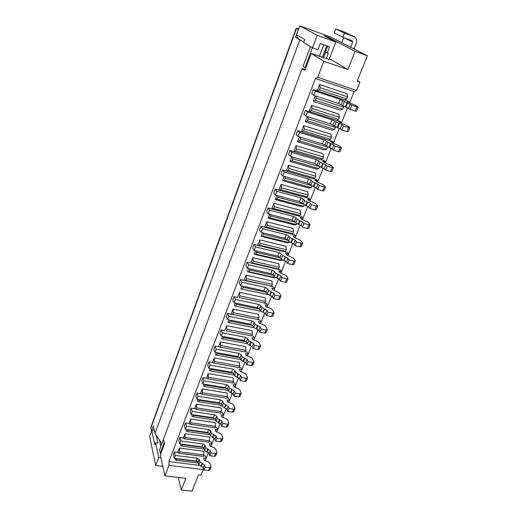 <?xml version="1.0" encoding="UTF-8"?>
<svg xmlns="http://www.w3.org/2000/svg" width="517" height="517" viewBox="0 0 517 517"><rect width="100%" height="100%" fill="white"/><g stroke="black" fill="none" stroke-linecap="round" stroke-linejoin="round"><path stroke-width="0.78" d="M154.131 429.465L151.759 430.739L154.803 444.704L155.539 442.714L157.924 443.03L156.14 435.062L155.003 433.356L153.362 425.995L151.462 431.184L150.757 427.572L151.203 426.331M151.759 430.739L149.62 436.587L155.733 465.455L158.764 457.371L155.539 442.714M305.734 68.089L303.065 66.338L310.446 46.614M175.308 455.412L174.21 458.269L173.35 454.76L174.436 451.916L175.308 455.412L197.281 458.23L199.284 459.613L199.963 461.959L204.519 464.809L205.223 467.194L209.76 467.756L211.104 467.097L209.986 463.226L208.681 462.036L204.293 460.253L203.601 457.926L206.083 458.243L205.385 455.942L203.614 455.71M206.083 458.243L205.133 460.595M210.968 467.426L209.954 469.921L208.603 470.586L204.073 470.031L205.223 467.194M201.985 463.348L200.848 466.179L203.375 467.639L204.073 470.031M174.21 458.269L196.156 461.048L198.16 462.431L198.832 464.783L200.848 466.179M175.489 458.43L175.089 459.471L176.226 460.363L198.366 463.148M176.775 458.592L176.775 458.941L197.468 461.565M176.775 458.941L176.226 460.363M178.972 453.254L177.829 452.362L179.489 448.052L179.522 451.826L178.972 453.254L203.336 456.414L203.898 455.005L203.788 451.263L179.489 448.052M174.436 451.916L177.829 452.362M179.522 451.826L203.898 455.005M161.873 443.625L159.365 439.877L160.845 446.365M164.936 475.879L168.962 465.378L168.962 461.578L315.428 78.513L317.677 77.317L323.842 61.226L311.234 53.451L304.849 70.441L302.109 68.541L163.437 439.146L164.529 443.799L160.289 455.096L164.936 475.879L185.881 478.348L181.28 489.961L191.956 491.15L198.541 474.806L201.003 475.104L203.233 469.591L203.162 467.232M181.28 489.961L178.21 477.443M162.797 466.315L155.733 465.455M168.962 465.378L203.233 469.591M163.475 439.327L159.488 449.99L160.613 454.236M168.962 461.578L199.174 465.352M182.294 444.245L182.294 444.652L203.226 447.457M182.294 444.652L181.738 446.093L180.562 445.26L181.021 444.077M180.853 441.001L179.735 443.903L178.83 440.458L179.942 437.563L180.853 441.001L202.948 444L204.978 445.376L205.688 447.683L210.29 450.527L211.02 452.873L215.583 453.474L216.927 452.84L215.757 449.034L214.439 447.851L210.012 446.055L209.288 443.767L211.783 444.109L211.059 441.841L209.282 441.596M211.783 444.109L210.858 446.397M181.738 446.093L204.086 449.073M185.092 437.414L184.53 438.868L183.354 438.035L185.041 433.653L185.092 437.414L209.605 440.794L209.475 437.065L185.041 433.653M179.942 437.563L183.354 438.035M216.797 453.163L215.757 455.71L214.413 456.349L209.857 455.755L211.02 452.873M207.731 449.073L206.574 451.948L209.127 453.403L209.857 455.755M206.574 451.948L204.532 450.559L203.834 448.239L201.804 446.862L179.735 443.903M184.53 438.868L209.03 442.222L209.605 440.794M160.852 457.635L158.764 457.371M159.365 439.877L156.14 435.062M187.904 429.653L187.91 430.118L209.081 433.117M187.91 430.118L187.348 431.585L186.133 430.816L186.65 429.478M187.348 431.585L209.902 434.758M311.234 53.451L329.09 59.513L335.85 41.98L324.03 35.718L328.599 37.398L328.36 38.019M155.003 433.356L299.815 39.867L301.663 40.753L298.109 38.646L296.525 34.755L299.782 25.85L330.447 36.946L367.38 55.758L357.137 81.182L359.935 82.145L356.568 90.469L317.677 77.317M299.782 25.85L317.238 35.279L335.85 41.98M323.842 61.226L347.857 69.575L355.076 51.345L328.599 37.398M355.076 51.345L367.38 55.758M299.815 39.867L295.446 37.282L298.303 29.45L296.235 28.28L298.697 28.816M297.908 38.155L295.446 37.282M341.743 42.84L343.766 37.625M354.093 48.844L356.265 43.357C357.228 40.139 356.4 37.864 353.777 36.539L344.852 32.228L335.759 28.894L334.208 32.952L342.855 37.295L352.148 40.681L352.646 42.039L350.584 47.293M335.759 28.894L344.471 33.127L353.777 36.539M344.471 33.127L342.855 37.295M357.383 80.581L359.935 82.145M315.428 78.513L354.145 91.561L356.568 90.469M205.223 460.628L208.474 452.582M210.955 446.436L214.309 438.112M216.778 432.005L220.248 423.404M222.698 417.329L226.284 408.436M228.721 402.4L232.43 393.211M234.847 387.214L238.68 377.714M241.084 371.762L245.045 361.945M247.43 356.039L251.52 345.892M253.886 340.037L258.112 329.555M260.458 323.745L264.827 312.921M267.147 307.163L271.664 295.983M273.965 290.283L278.624 278.728M280.899 273.086L285.714 261.15M287.969 255.572L292.945 243.242M295.168 237.73L300.306 224.992M302.503 219.544L307.809 206.386M309.98 201.016L315.46 187.425M317.6 182.133L323.261 168.096M325.367 162.881L331.223 148.379M333.291 143.248L339.333 128.268M341.369 123.227L347.611 107.749M349.608 102.805L354.145 91.561M202.91 377.656L204.002 380.829L202.806 383.937L201.72 380.751L202.91 377.656L206.399 378.25L208.209 373.558L208.338 377.248L233.406 381.494L233.193 377.837L208.209 373.558M232.908 382.722L234.731 383.032L235.578 385.133L234.757 387.175M205.327 384.357L204.751 386.542L203.414 385.986L204.118 384.157M217.444 352.814L216.862 355.185L215.447 354.785L216.287 352.6M215.001 346.112L216.196 349.137L214.956 352.361L213.773 349.318L215.001 346.112L218.536 346.771L220.404 341.911L220.585 345.563L245.93 350.287L245.672 346.668L220.404 341.911M245.342 351.747L247.184 352.09L248.102 354.093L247.333 356M193.61 414.815L193.048 416.825L191.794 416.127L192.376 414.628M191.225 408.126L192.227 411.435L191.07 414.434L190.082 411.112L191.225 408.126L194.676 408.65L196.428 404.12L196.518 407.848L221.302 411.648L221.127 407.952L196.428 404.12M220.895 412.656L222.698 412.928L223.48 415.119L222.607 417.29M199.42 399.719L198.851 401.812L197.559 401.186L198.198 399.525M197.016 393.023L198.063 396.268L196.887 399.318L195.853 396.061L197.016 393.023L200.486 393.579L202.263 388.971L202.38 392.681L227.299 396.701L227.112 393.023L202.263 388.971M226.853 397.819L228.663 398.109L229.477 400.248L228.624 402.362M282.547 180.717L284.486 180.162L311.228 187.619L309.16 188.123L282.547 180.717L284.227 176.355M282.521 170.022L284.311 172.083L282.818 175.961L281.041 173.874L282.521 170.022L286.263 171.082L288.518 165.233L288.964 168.574L315.79 176.232L315.254 172.911L288.518 165.233M313.031 178.675L316.572 179.683L317.903 181.073L317.49 182.094M211.33 368.724L210.755 370.999L209.379 370.521L210.148 368.518M208.9 362.023L210.044 365.125L208.829 368.285L207.698 365.176L208.9 362.023L212.416 362.65L214.251 357.874L214.406 361.545L239.61 366.03L239.377 362.391L214.251 357.874M239.074 367.367L240.903 367.697L241.788 369.745L240.987 371.723M275.257 199.62L277.138 199.181L303.725 206.302L301.721 206.697L275.257 199.62L276.841 195.516M275.186 189.151L276.905 191.329L275.438 195.135L273.732 192.938L275.186 189.151L278.902 190.166L281.112 184.433L281.532 187.813L308.21 195.135L307.699 191.768L281.112 184.433M305.528 197.429L309.043 198.386L310.323 199.853L309.87 200.977M254.209 254.222L255.921 254.093L282.056 260.284L280.227 260.374L254.209 254.222L255.521 250.823M254.002 244.405L255.527 246.9L254.144 250.499L252.632 247.979L254.002 244.405L257.653 245.291L259.741 239.869L260.07 243.358L259.379 245.155L285.584 251.495L283.775 251.63L257.653 245.291M260.07 243.358L286.295 249.724L285.875 246.26L259.741 239.869M283.878 251.624L287.29 252.445L288.434 254.112L287.866 255.527M270.152 286.127L273.435 286.857L274.501 288.648L273.861 290.237M268.052 294.632L240.819 288.964L241.962 285.998M240.521 279.555L241.93 282.243L240.599 285.701L239.203 282.999L240.521 279.555L244.134 280.356L246.15 275.134L246.422 278.682L245.756 280.414L271.664 286.172L244.16 280.401L245.756 280.414M246.422 278.682L272.349 284.466L271.987 280.944L246.15 275.134M289.417 241.943L289.145 242.622L287.258 242.816L261.098 236.366L262.494 232.734M260.93 226.336L262.513 228.727L261.104 232.392L259.534 229.981L260.93 226.336L264.601 227.26L266.733 221.741L267.089 225.192L293.462 231.868L293.016 228.436L266.733 221.741M290.955 233.891L294.406 234.763L295.595 236.366L295.065 237.684M315.267 95.845L313.153 101.313L315.357 100.266L316.158 98.185L343.534 107.129L343.314 106.082M313.347 89.622L315.435 91.166L313.819 95.374L311.745 93.797L313.347 89.622L317.212 90.914L319.39 89.822L320.204 87.722L347.65 96.866L346.965 93.713L319.616 84.555L317.173 90.889M344.535 99.936L348.187 101.145L349.718 102.211L349.492 102.767M315.357 100.266L342.713 109.171L340.38 110.153L313.153 101.313M263.534 302.93L266.701 303.602L267.722 305.45L267.05 307.124M260.839 311.286L234.304 305.864L235.364 303.104M233.968 296.648L235.319 299.427L234.014 302.82L232.676 300.028L233.968 296.648L237.562 297.411L239.539 292.286L239.785 295.86L239.132 297.559L264.898 303.04L239.132 297.559M239.785 295.86L265.57 301.366L265.234 297.818L239.539 292.286M319.609 166.732L318.866 168.574L316.74 169.188L289.972 161.446L291.756 156.825M289.998 150.512L291.859 152.45L290.341 156.412L288.492 154.441L289.998 150.512L293.766 151.623L296.06 145.658L296.545 148.961L323.526 156.968L322.951 153.685L296.06 145.658M320.676 159.559L324.249 160.613L325.626 161.931L325.258 162.842M307.861 116.764L308.197 118.8L335.41 127.363L334.609 129.36L332.347 130.219L305.276 121.754L307.272 116.577M305.411 110.321L307.421 112.008L305.838 116.125L303.841 114.412L305.411 110.321L309.25 111.562L311.363 110.606L338.641 119.317L336.399 120.209L309.25 111.562M311.609 105.332L312.158 108.544L339.449 117.294L338.803 114.095L311.609 105.332L309.218 111.536M336.425 120.203L340.05 121.359L341.53 122.51L341.259 123.188M267.987 207.924L269.641 210.212L268.207 213.941L266.565 211.634L267.987 207.924L271.683 208.887L273.855 203.265L274.243 206.684L300.765 213.676L300.287 210.277L273.855 203.265M298.173 215.828L301.657 216.746L302.891 218.277L302.4 219.505M268.11 218.168L269.932 217.831L296.37 224.63L294.425 224.921L268.11 218.168L269.596 214.303M251.727 335.85L253.576 336.212L254.526 338.163L253.789 339.999M223.667 336.619L223.085 339.087L221.619 338.764L222.53 336.399M221.211 329.917L222.452 332.864L221.192 336.14L219.964 333.181L221.211 329.917L224.766 330.609L226.672 325.665L226.866 329.29L226.233 330.932L251.714 335.882L226.233 330.932M226.866 329.29L252.361 334.273L252.076 330.673L226.672 325.665M276.944 269.034L280.298 269.809L281.403 271.541L280.796 273.047M247.449 271.755L249.11 271.722L275.096 277.616L273.319 277.616L247.449 271.755L248.677 268.575M247.197 262.145L248.664 264.736L247.307 268.265L245.853 265.654L247.197 262.145L250.835 262.985L252.884 257.666L253.181 261.182L279.258 267.257L278.87 263.76L252.884 257.666M297.553 141.794L299.614 141.005L326.66 149.161L324.469 149.891L297.553 141.794L299.44 136.902M297.63 130.614L299.563 132.43L298.012 136.469L296.092 134.627L297.63 130.614L301.411 131.777L303.757 125.696L304.274 128.953L331.41 137.328L330.796 134.084L303.757 125.696M328.444 140.081L301.443 131.803L303.492 130.975L330.615 139.312L328.444 140.081L332.069 141.18L333.497 142.414L333.181 143.209M253.886 327.61L227.907 322.466L228.889 319.9M227.532 313.431L228.831 316.294L227.545 319.635L226.259 316.753L227.532 313.431L231.105 314.162L233.044 309.127L233.27 312.727L258.907 317.968L258.597 314.394L233.044 309.127M257.227 319.474L260.077 320.055L261.066 321.955L260.361 323.707M185.538 422.971L186.495 426.344L208.713 429.53L207.55 432.445L185.357 429.297L184.407 425.911L185.538 422.971L188.97 423.468L190.683 419.009L190.754 422.757L215.402 426.344L215.253 422.628L190.683 419.009M215.04 427.249L216.83 427.507L217.586 429.737L216.681 431.966M202.806 383.937L225.38 387.679L227.499 389.03L228.327 391.175L233.135 393.993L233.988 396.171L238.647 396.927L239.985 396.41L241.122 393.618M204.002 380.829L226.601 384.609L228.727 385.96L229.561 388.099L228.327 391.175M229.561 388.099L234.375 390.91L235.241 393.082L239.907 393.844L241.239 393.334L239.862 389.805L238.46 388.668L233.871 386.819L233.025 384.7L235.578 385.133M208.338 377.248L207.737 378.806L206.399 378.25M235.241 393.082L233.988 396.171M207.737 378.806L232.786 383.032L233.406 381.494M205.346 384.997L227.234 388.616M204.751 386.542L228.016 390.367M216.862 355.185L240.676 359.502M217.483 353.589L239.849 357.661M253.931 362.262L252.742 365.183L251.411 365.635L246.699 364.789L245.775 362.701L240.857 359.91L239.966 357.861L237.781 356.523L214.956 352.361M216.196 349.137L239.048 353.35L241.232 354.681L242.137 356.724L240.857 359.91M242.137 356.724L247.068 359.515L247.998 361.59L252.716 362.443L254.041 361.997L252.548 358.63L251.1 357.512L246.435 355.638L245.517 353.615L248.102 354.093M220.585 345.563L219.958 347.172L218.536 346.771M247.998 361.59L246.699 364.789M219.958 347.172L245.291 351.877L245.93 350.287M193.048 416.825L215.828 420.211M193.623 415.332L215.033 418.531M192.227 411.435L214.574 414.808L216.649 416.172L217.418 418.402L222.129 421.232L222.924 423.494L227.538 424.173L228.876 423.597L227.603 419.927L226.246 418.764L221.735 416.941L220.959 414.737L223.48 415.119M196.518 407.848L195.937 409.354L194.676 408.65M228.753 423.901L227.661 426.57L226.323 427.145L221.715 426.473L222.924 423.494M219.512 419.778L218.316 422.751L220.927 424.205L221.715 426.473M218.316 422.751L216.229 421.374L215.466 419.138L213.392 417.775L191.07 414.434M195.937 409.354L220.707 413.128L221.302 411.648M199.433 400.3L221.082 403.699M198.851 401.812L221.871 405.412M198.063 396.268L220.533 399.841L222.64 401.198L223.441 403.383L228.197 406.2L229.031 408.417L233.665 409.141L235.002 408.598L233.678 404.992L232.301 403.842L227.751 402.006L226.937 399.848L229.477 400.248M202.38 392.681L201.785 394.212L200.486 393.579M234.886 408.889L233.768 411.616L232.43 412.165L227.797 411.454L229.031 408.417M225.561 404.746L224.339 407.777L226.976 409.225L227.797 411.454M224.339 407.777L222.226 406.407L221.431 404.216L219.331 402.853L196.887 399.318M201.785 394.212L226.698 398.206L227.299 396.701M285.016 176.581L285.229 178.242L284.486 180.162M311.841 186.081L311.228 187.619M285.229 178.242L310.782 185.39M284.311 172.083L308.513 178.927L311.008 180.149L312.326 181.564L317.91 184.188L319.273 185.629L324.262 187.031L325.523 187.005L323.332 184.672L316.501 181.706L315.176 180.304L317.903 181.073M286.289 171.114L288.215 170.52L315.027 178.139L312.985 178.688L286.263 171.082M325.464 187.148L323.959 190.838L322.692 190.876L317.709 189.487L319.273 185.629M314.834 182.798L313.289 186.637L316.359 188.026L317.709 189.487M313.289 186.637L306.995 182.747L282.818 175.961M315.79 176.232L315.027 178.139M288.964 168.574L288.215 170.52M211.363 369.429L233.49 373.274M210.755 370.999L234.285 375.071M210.044 365.125L232.766 369.119L234.925 370.456L235.791 372.55L240.663 375.348L241.562 377.475L246.254 378.282L247.585 377.804L246.15 374.353L244.728 373.222L240.101 371.368L239.216 369.293L241.788 369.745M214.406 361.545L213.799 363.128L212.416 362.65M247.469 378.076L246.305 380.932L244.974 381.417L240.289 380.622L241.562 377.475M237.969 373.901L236.708 377.035L239.397 378.483L240.289 380.622M236.708 377.035L234.537 375.678L233.678 373.584L231.526 372.24L208.829 368.285M213.799 363.128L238.99 367.587L239.61 366.03M277.687 195.743L277.868 197.294L277.138 199.181M304.222 205.062L303.725 206.302M277.868 197.294L302.91 204.028M276.905 191.329L300.972 197.875L303.427 199.11L304.7 200.596L310.213 203.246L311.525 204.764L316.482 206.102L317.755 206.025L315.648 203.562L308.895 200.596L307.615 199.116L310.323 199.853M278.934 190.204L280.796 189.72L307.46 197.003L305.476 197.442L278.902 190.166M317.69 206.18L316.223 209.786L314.943 209.87L309.993 208.545L311.525 204.764M307.176 201.843L305.663 205.611L308.688 207.007L309.993 208.545M305.663 205.611L299.479 201.617L275.438 195.135M308.21 195.135L307.46 197.003M281.532 187.813L280.796 189.72M255.527 246.9L279.18 252.587L281.539 253.86L282.676 255.56L287.975 258.261L289.152 259.993L294.031 261.15L295.323 260.936L293.443 258.138L286.916 255.152L285.765 253.472L288.434 254.112M295.246 261.137L293.876 264.491L292.577 264.71L287.704 263.56L289.152 259.993M285.054 256.846L283.62 260.4L286.541 261.822L287.704 263.56M254.144 250.499L277.765 256.128L280.124 257.408L281.248 259.114L283.62 260.4M256.497 251.055L256.613 252.315L280.511 257.996M256.613 252.315L255.921 254.093M282.224 259.87L282.056 260.284M257.679 245.329L259.379 245.155M286.295 249.724L285.584 251.495M272.349 284.466L271.664 286.172M280.964 296.086L279.658 299.285L278.353 299.589L273.532 298.548L272.453 296.687L267.289 293.947L266.249 292.111L263.954 290.812L240.599 285.701M243.009 286.231L243.087 287.31L266.41 292.402M240.819 288.964L267.968 294.58M243.087 287.31L242.428 289.029M241.93 282.243L265.311 287.4L267.612 288.699L268.666 290.522L273.836 293.255L274.928 295.11L279.749 296.157L281.054 295.86L279.309 292.855L272.931 289.869L271.864 288.066L274.501 288.648M274.928 295.11L273.532 298.548M263.431 232.967L263.567 234.317L287.801 240.327M261.098 236.366L262.862 236.133L289.145 242.622M263.567 234.317L262.862 236.133M262.513 228.727L286.302 234.692L288.699 235.952L289.875 237.587L295.246 240.269L296.467 241.93L301.372 243.152L302.658 242.977L300.707 240.289L294.102 237.309L292.913 235.694L295.595 236.366M264.633 227.299L266.384 227.028L292.738 233.671L290.871 233.904L264.601 227.26M302.587 243.164L301.185 246.596L299.892 246.777L294.994 245.569L296.467 241.93M292.286 238.86L290.825 242.479L293.785 243.895L294.994 245.569M290.825 242.479L288.421 241.206L287.252 239.565L284.867 238.298L261.104 232.392M293.462 231.868L292.738 233.671M267.089 225.192L266.384 227.028M315.771 96.013L316.158 98.185M342.713 109.171L343.534 107.129M315.435 91.166L340.205 99.354L351.844 105.216L356.943 106.896L358.171 107.09L355.631 105.3L348.464 102.366L346.933 101.293L349.718 102.211M319.39 89.822L346.823 98.928L344.516 99.943L317.212 90.914M358.139 107.168L356.478 111.239L355.25 111.058L350.151 109.391L351.844 105.216M347.03 102.754L345.362 106.909L350.151 109.391M345.362 106.909L338.557 103.484L313.819 95.374M319.616 84.555L320.204 87.722M346.823 98.928L347.65 96.866M265.57 301.366L264.898 303.04M274.023 313.082L272.743 316.21L271.431 316.553L266.643 315.564L265.602 313.638L260.503 310.885L259.495 308.998L257.233 307.686L234.014 302.82M236.45 303.33L236.515 304.332L259.579 309.153M234.304 305.864L260.742 311.189M236.515 304.332L235.862 306.019M235.319 299.427L258.571 304.339L260.839 305.644L261.848 307.525L266.959 310.271L268.006 312.184L272.808 313.186L274.12 312.85L272.44 309.748L270.927 308.668L266.126 306.755L265.098 304.894L267.722 305.45M268.006 312.184L266.643 315.564M292.486 157.039L292.738 158.816L319.183 166.519M289.972 161.446L291.976 160.774L318.866 168.574M292.738 158.816L291.976 160.774M291.859 152.45L316.204 159.617L318.731 160.826L320.101 162.157L325.762 164.761L327.171 166.125L332.192 167.592L333.446 167.618L331.171 165.408L324.262 162.448L322.886 161.123L325.626 161.931M293.792 151.649L295.782 150.938L322.744 158.913L320.637 159.572L293.766 151.623M333.394 167.741L331.849 171.528L330.589 171.508L325.581 170.054L327.171 166.125M322.647 163.378L321.076 167.288L324.178 168.678L325.581 170.054M321.076 167.288L314.653 163.508L290.341 156.412M323.526 156.968L322.744 158.913M296.545 148.961L295.782 150.938M335.41 127.363L335.287 126.717M305.276 121.754L307.408 120.842L334.609 129.36M308.197 118.8L307.408 120.842M307.421 112.008L332.043 119.841L341.931 124.733L343.456 125.928L348.529 127.531L349.763 127.667L347.314 125.734L340.238 122.787L338.758 121.631L341.53 122.51M349.725 127.764L348.103 131.738L346.862 131.609L341.795 130.019L343.456 125.928M338.738 123.363L337.103 127.44L340.289 128.804L341.795 130.019M337.103 127.44L330.434 123.886L305.838 116.125M338.641 119.317L339.449 117.294M311.363 110.606L312.158 108.544M300.028 215.511L298.102 215.841L271.716 208.926L273.519 208.551L300.028 215.511L300.765 213.676M274.243 206.684L273.519 208.551M269.641 210.212L293.566 216.455L295.989 217.709L297.217 219.266L295.737 222.956L294.522 221.386L292.105 220.132L268.207 213.941M302.891 218.277L300.196 217.573L301.43 219.124L308.106 222.097L310.135 224.675L308.856 224.805L303.925 223.525L302.658 221.935L297.217 219.266M310.064 224.85L308.63 228.365L307.344 228.501L302.419 227.234L303.925 223.525M299.66 220.526L298.173 224.223L301.165 225.632L302.419 227.234M298.173 224.223L295.737 222.956M270.494 214.536L270.649 215.983L295.259 222.336M270.649 215.983L269.932 217.831M296.752 223.68L296.37 224.63M252.361 334.273L251.714 335.882M260.51 346.164L259.288 349.149L257.964 349.563L253.227 348.678L252.264 346.642L247.288 343.863L246.357 341.86L244.153 340.535L221.192 336.14M223.712 337.465L246.312 341.776M223.085 339.087L247.197 343.669M222.452 332.864L245.439 337.304L247.649 338.629L248.587 340.619L253.576 343.391L254.551 345.421L259.288 346.319L260.613 345.905L259.062 342.622L257.595 341.517L252.884 339.637L251.934 337.666L254.526 338.163M254.551 345.421L253.227 348.678M253.181 261.182L252.503 262.946L278.56 268.989L276.802 269.034L250.835 262.985M279.258 267.257L278.56 268.989M250.855 263.024L252.503 262.946M288.04 278.773L286.702 282.049L285.397 282.314L280.55 281.222L279.432 279.413L274.204 276.692L273.118 274.921L270.798 273.629L247.307 268.265M249.692 268.808L249.789 269.971L273.383 275.354M249.789 269.971L249.11 271.722M248.664 264.736L272.181 270.158L274.508 271.444L275.606 273.202L280.841 275.923L281.972 277.713L286.825 278.818L288.124 278.56L286.308 275.658L279.859 272.672L278.753 270.927L281.403 271.541M281.972 277.713L280.55 281.222M300.099 137.102L300.39 139.008L327.403 146.938M300.39 139.008L299.614 141.005M327.448 147.196L326.66 149.161M341.478 147.952L339.895 151.83L338.648 151.759L333.607 150.24L332.153 148.941L326.434 146.356L325.025 145.09L322.466 143.894L298.012 136.469M299.563 132.43L324.049 139.926L326.608 141.115L328.03 142.369L326.434 146.356M328.03 142.369L333.769 144.947L335.236 146.227L341.524 147.843L339.165 145.768L332.173 142.815L330.744 141.568L333.497 142.414M335.236 146.227L333.607 150.24M331.41 137.328L330.615 139.312M304.274 128.953L303.492 130.975M230 320.126L230.052 321.044L252.884 325.607M227.907 322.466L253.86 327.565M230.052 321.044L229.412 322.698M228.831 316.294L251.947 320.967L254.183 322.285L255.159 324.217L260.213 326.983L261.221 328.954L265.99 329.904L267.302 329.529L265.693 326.33L264.2 325.245L259.444 323.345L258.455 321.425L261.066 321.955M231.125 314.207L258.248 319.609L231.105 314.162M267.205 329.768L265.958 332.825L264.639 333.207L259.877 332.269L261.221 328.954M257.414 325.548L256.089 328.851L258.875 330.292L259.877 332.269M256.089 328.851L253.834 327.519L252.871 325.574L250.635 324.256L227.545 319.635M258.907 317.968L258.248 319.609M233.27 312.727L232.624 314.394M188.97 423.468L190.185 424.237L214.82 427.798L215.402 426.344M190.754 422.757L190.185 424.237M208.713 429.53L210.768 430.9L211.505 433.168L210.335 436.089L209.598 433.815L207.55 432.445M217.586 429.737L215.072 429.375L215.822 431.617L220.294 433.427L221.631 434.603L222.853 438.345L221.509 438.946L216.92 438.306L216.158 436.005L211.505 433.168M222.724 438.655L221.657 441.266L220.32 441.873L215.731 441.24L214.975 438.927L210.335 436.089M216.92 438.306L215.731 441.24M186.495 426.344L185.357 429.297M302.109 68.541L305.269 69.336M303.912 42.084L301.663 40.753M296.525 34.755L304.843 39.576L303.718 42.614L312.52 47.842L317.238 35.279M312.52 47.842L317.936 49.755L320.294 43.512L329.581 46.821L327.203 53.025L325.413 51.984L327.649 46.136M322.343 57.329L326.744 45.813M326.337 58.55L328.308 53.413L327.203 53.025M329.445 58.595L347.857 69.575M209.76 467.756L208.603 470.586M204.519 464.809L203.375 467.639M202.49 463.413L201.352 466.244M199.284 459.613L198.16 462.431M199.963 461.959L198.832 464.783M197.281 458.23L196.156 461.048M164.238 442.558L160.218 453.26M215.583 453.474L214.413 456.349M210.29 450.527L209.127 453.403M208.235 449.137L207.078 452.013M205.688 447.683L204.532 450.559M204.978 445.376L203.834 448.239M202.948 444L201.804 446.862M325.523 52.049L323.371 57.691M319.441 56.314L323.829 44.772M304.978 67.643L312.43 47.79M344.063 37.735L352.646 42.039M228.727 385.96L227.499 389.03M239.907 393.844L238.647 396.927M234.375 390.91L233.135 393.993M232.223 389.547L230.989 392.623M231.706 389.463L230.472 392.539M226.601 384.609L225.38 387.679M241.232 354.681L239.966 357.861M252.716 362.443L251.411 365.635M247.068 359.515L245.775 362.701M244.858 358.165L243.578 361.351M244.334 358.068L243.055 361.26M239.048 353.35L237.781 356.523M227.538 424.173L226.323 427.145M222.129 421.232L220.927 424.205M220.029 419.849L218.827 422.828M217.418 418.402L216.229 421.374M216.649 416.172L215.466 419.138M214.574 414.808L213.392 417.775M233.665 409.141L232.43 412.165M228.197 406.2L226.976 409.225M226.071 404.83L224.856 407.855M223.441 403.383L222.226 406.407M222.64 401.198L221.431 404.216M220.533 399.841L219.331 402.853M324.262 187.031L322.692 190.876M317.91 184.188L316.359 188.026M315.389 182.953L313.845 186.792M312.326 181.564L310.788 185.403M311.008 180.149L309.476 183.974M308.513 178.927L306.995 182.747M246.254 378.282L244.974 381.417M240.663 375.348L239.397 378.483M238.486 373.991L237.225 377.126M235.791 372.55L234.537 375.678M234.925 370.456L233.678 373.584M232.766 369.119L231.526 372.24M316.482 206.102L314.943 209.87M310.213 203.246L308.688 207.007M307.725 201.992L306.213 205.76M304.7 200.596L303.188 204.357M303.427 199.11L301.928 202.858M300.972 197.875L299.479 201.617M294.031 261.15L292.577 264.71M287.975 258.261L286.541 261.822M285.591 256.975L284.163 260.529M281.539 253.86L280.124 257.408M282.676 255.56L281.248 259.114M279.18 252.587L277.765 256.128M267.612 288.699L266.249 292.111M268.666 290.522L267.289 293.947M279.749 296.157L278.353 299.589M273.836 293.255L272.453 296.687M271.515 291.943L270.139 295.369M270.979 291.827L269.603 295.252M265.311 287.4L263.954 290.812M301.372 243.152L299.892 246.777M295.246 240.269L293.785 243.895M292.829 238.996L291.375 242.615M289.875 237.587L288.421 241.206M288.699 235.952L287.252 239.565M286.302 234.692L284.867 238.298M356.943 106.896L355.25 111.058M350.267 104.111L348.587 108.266M347.598 102.941L345.925 107.097M344.374 101.584L342.706 105.739M342.842 100.505L341.188 104.641M340.205 99.354L338.557 103.484M260.839 305.644L259.495 308.998M261.848 307.525L260.503 310.885M272.808 313.186L271.431 316.553M266.959 310.271L265.602 313.638M264.672 308.953L263.315 312.313M264.135 308.843L262.785 312.203M258.571 304.339L257.233 307.686M332.192 167.592L330.589 171.508M325.762 164.761L324.178 168.678M323.203 163.54L321.632 167.45M320.101 162.157L318.53 166.067M318.731 160.826L317.173 164.716M316.204 159.617L314.653 163.508M348.529 127.531L346.862 131.609M341.931 124.733L340.289 128.804M339.307 123.544L337.666 127.615M336.121 122.18L334.486 126.251M334.648 121.01L333.026 125.062M332.043 119.841L330.434 123.886M308.856 224.805L307.344 228.501M302.658 221.935L301.165 225.632M300.209 220.669L298.723 224.365M295.989 217.709L294.522 221.386M293.566 216.455L292.105 220.132M247.649 338.629L246.357 341.86M248.587 340.619L247.288 343.863M259.288 346.319L257.964 349.563M253.576 343.391L252.264 346.642M251.346 342.054L250.041 345.298M250.816 341.957L249.511 345.201M245.439 337.304L244.153 340.535M274.508 271.444L273.118 274.921M275.606 273.202L274.204 276.692M286.825 278.818L285.397 282.314M280.841 275.923L279.432 279.413M278.489 274.624L277.086 278.114M277.952 274.501L276.543 277.991M272.181 270.158L270.798 273.629M326.608 141.115L325.025 145.09M340.276 147.759L338.648 151.759M333.769 144.947L332.153 148.941M331.177 143.739L329.568 147.733M330.615 143.571L329.006 147.565M324.049 139.926L322.466 143.894M265.99 329.904L264.639 333.207M260.213 326.983L258.875 330.292M257.944 325.652L256.619 328.954M255.159 324.217L253.834 327.519M254.183 322.285L252.871 325.574M251.947 320.967L250.635 324.256M221.509 438.946L220.32 441.873M216.158 436.005L214.975 438.927M214.083 434.623L212.907 437.544M213.573 434.545L212.397 437.472M210.768 430.9L209.598 433.815M150.815 428.192L296.525 28.461M323.5 57.736L325.645 52.12M150.757 427.572L296.235 28.28"/></g></svg>
